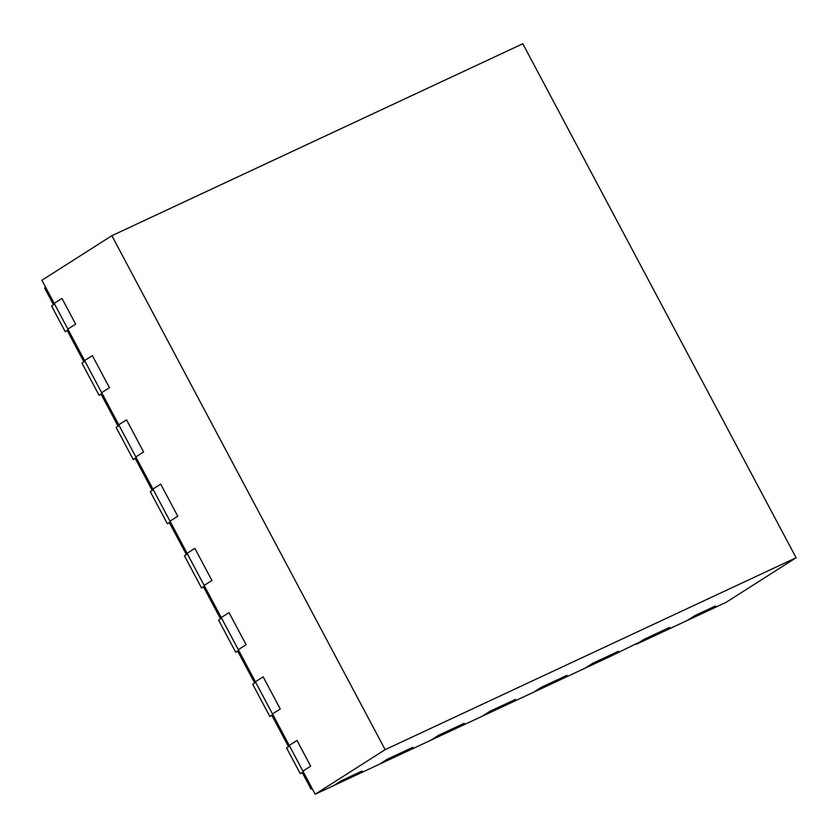 <?xml version="1.0" encoding="UTF-8"?>
<svg xmlns="http://www.w3.org/2000/svg" width="838" height="838" viewBox="0 0 838 838"><rect width="100%" height="100%" fill="white"/><g stroke="black" fill="none" stroke-linecap="round" stroke-linejoin="round"><path stroke-width="1.26" d="M101.126 394.269L99.041 395.243L81.967 363.116L84.952 361.22L83.905 361.88L67.166 330.402L68.213 329.743L65.228 331.639L51.558 305.943L54.543 304.037L53.506 304.707L44.624 288L45.661 287.34M135.295 458.522L133.211 459.486L116.126 427.37L119.111 425.463L118.064 426.133L100.989 394.007L102.027 393.347L99.041 395.243M169.454 522.765L167.37 523.74L150.285 491.613L153.27 489.717L152.233 490.377L135.148 458.25L136.185 457.59L133.211 459.486M203.613 587.009L201.529 587.983L184.444 555.866L187.429 553.96L186.392 554.62L169.307 522.503L170.355 521.833L167.37 523.74M237.772 651.262L235.688 652.236L218.603 620.11L221.588 618.203L220.551 618.873L203.466 586.747L204.514 586.087L201.529 587.983M271.931 715.505L269.846 716.48L252.772 684.353L255.747 682.457L254.71 683.117L237.636 650.99L238.673 650.33L235.688 652.236M302.34 772.688L300.255 773.663L286.586 747.957L289.571 746.061L288.534 746.721L271.795 715.243L272.832 714.573L269.846 716.48M312.197 788.6L311.076 789.124L302.193 772.416L303.23 771.756L300.255 773.663M111.863 235.688L41.9 280.259L54.198 303.387L61.97 298.433L75.64 324.138L67.857 329.083L84.596 360.57L92.379 355.616L109.453 387.743L101.681 392.687L118.766 424.814L126.538 419.859L143.612 451.986L135.84 456.94L152.925 489.057L160.697 484.113L177.771 516.229L169.999 521.184L187.084 553.31L194.856 548.356L211.941 580.483L204.168 585.427L221.242 617.554L229.015 612.599L246.1 644.726L238.327 649.68L255.401 681.807L263.174 676.853L280.259 708.969L272.486 713.924L289.225 745.411L296.998 740.457L310.657 766.152L302.885 771.107L315.182 794.235L333.681 785.594L341.454 780.649L361.995 771.054L354.223 775.998L379.394 764.246L387.166 759.291L412.851 747.297L405.079 752.252L430.763 740.258L438.536 735.303L464.221 723.309L456.448 728.264L482.133 716.27L489.905 711.315L515.59 699.321L507.818 704.266L533.502 692.272L541.275 687.328L566.959 675.323L559.187 680.278L584.872 668.284L592.644 663.329L618.329 651.336L610.556 656.29L669.698 627.348L661.926 632.302L687.097 620.549L694.87 615.595L715.422 606L707.649 610.944L726.137 602.312L796.1 557.741L522.818 43.765L111.863 235.688L385.145 749.664L796.1 557.741M315.182 794.235L385.145 749.664M715.422 606L694.87 615.595L687.097 620.549L707.649 610.944L715.422 606M311.076 789.124L312.113 788.464M255.401 681.807L263.174 676.853L280.259 708.969L272.486 713.924L255.401 681.807M221.242 617.554L229.015 612.599L246.1 644.726L238.327 649.68L221.242 617.554M187.084 553.31L194.856 548.356L211.941 580.483L204.168 585.427L187.084 553.31M152.925 489.057L160.697 484.113L177.771 516.229L169.999 521.184L152.925 489.057M118.766 424.814L126.538 419.859L143.612 451.986L135.84 456.94L118.766 424.814M84.596 360.57L92.379 355.616L109.453 387.743L101.681 392.687L84.596 360.57M379.394 764.246L387.166 759.291L412.851 747.297L405.079 752.252L379.394 764.246M430.763 740.258L438.536 735.303L464.221 723.309L456.448 728.264L430.763 740.258M482.133 716.27L489.905 711.315L515.59 699.321L507.818 704.266L482.133 716.27M533.502 692.272L541.275 687.328L566.959 675.323L559.187 680.278L533.502 692.272M584.872 668.284L592.644 663.329L618.329 651.336L610.556 656.29L584.872 668.284M661.926 632.302L636.241 644.296L644.013 639.342L669.698 627.348L661.926 632.302M65.228 331.639L67.312 330.664M54.198 303.387L67.857 329.083L75.64 324.138L61.97 298.433L54.198 303.387M302.885 771.107L289.225 745.411L296.998 740.457L310.657 766.152L302.885 771.107M354.223 775.998L333.681 785.594L341.454 780.649L361.995 771.054L354.223 775.998"/></g></svg>
